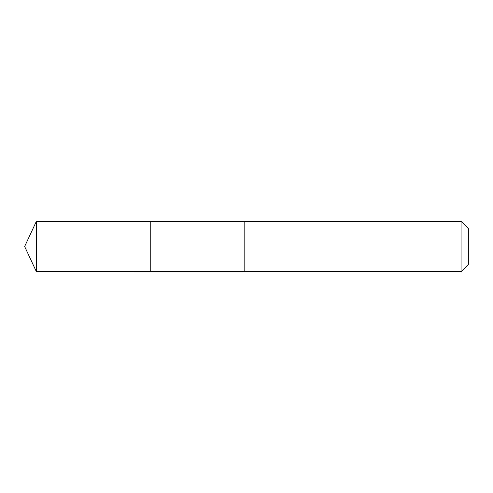 <?xml version="1.0" encoding="UTF-8"?>
<svg xmlns="http://www.w3.org/2000/svg" width="493" height="493" viewBox="0 0 493 493"><rect width="100%" height="100%" fill="white"/><g stroke="black" fill="none" stroke-linecap="round" stroke-linejoin="round"><path stroke-width="0.74" d="M150.753 271.717L150.753 221.283L36.408 221.277L36.408 271.723L150.753 271.717L150.753 221.283L244.164 221.283L244.164 271.717L36.408 271.723L24.65 246.5L36.408 271.723M244.164 239.869L244.164 271.723L461.072 271.723L461.072 221.277L244.164 221.277L244.164 239.869M461.072 221.277L468.35 228.561L468.35 264.439L461.072 271.723M24.65 246.5L36.408 221.277"/></g></svg>
